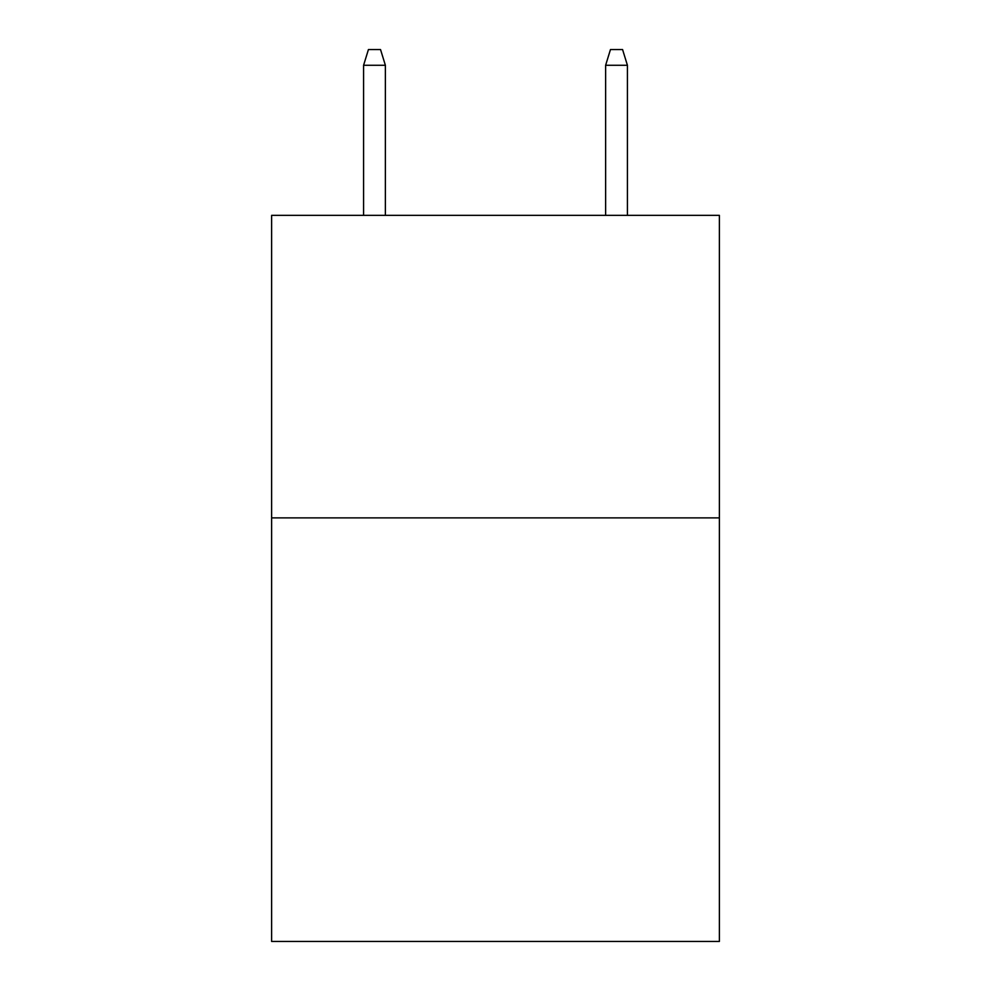 <?xml version="1.0" encoding="UTF-8"?>
<svg xmlns="http://www.w3.org/2000/svg" width="991" height="991" viewBox="0 0 991 991"><rect width="100%" height="100%" fill="white"/><g stroke="black" fill="none" stroke-linecap="round" stroke-linejoin="round"><path stroke-width="1.49" d="M719.379 517.884L719.379 941.45L271.621 941.45L271.621 215.344L719.379 215.344L719.379 517.884L271.621 517.884M385.375 215.344L385.375 65.282L363.586 65.282L363.586 215.344M363.586 65.282L368.429 49.55L380.532 49.55L385.375 65.282M605.625 65.282L610.468 49.55L622.571 49.55L627.414 65.282L605.625 65.282L605.625 215.344M627.414 65.282L627.414 215.344"/></g></svg>

